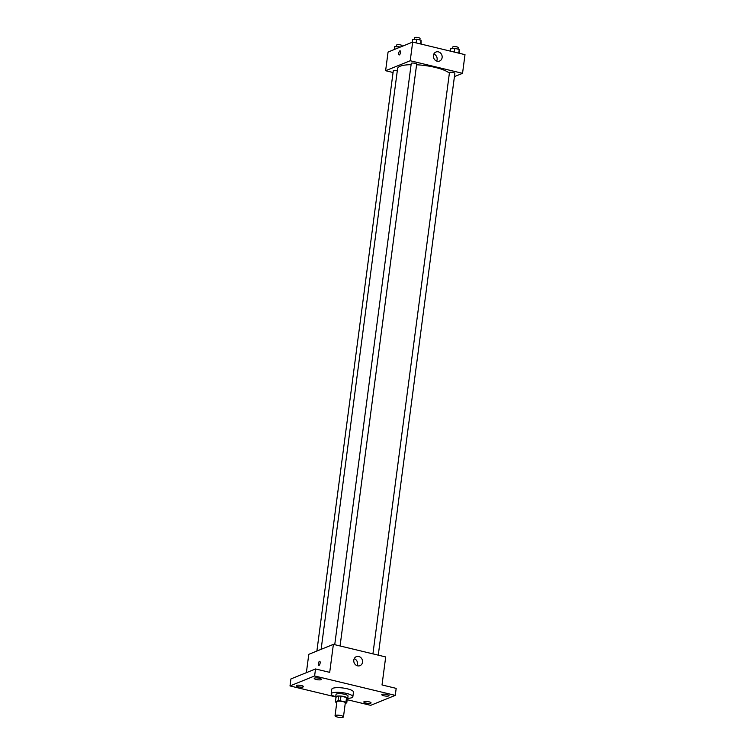<?xml version="1.0" encoding="UTF-8"?>
<svg xmlns="http://www.w3.org/2000/svg" width="755" height="755" viewBox="0 0 755 755"><rect width="100%" height="100%" fill="white"/><g stroke="black" fill="none" stroke-linecap="round" stroke-linejoin="round"><path stroke-width="1.13" d="M343.063 717.25A4.247 1.038 7.5 0 1 338.268 717.231A4.247 1.038 7.5 0 1 335.041 715.778A4.247 1.038 7.5 0 1 339.391 715.296A4.247 1.038 7.5 0 1 343.468 716.891A4.247 1.038 7.5 0 1 343.063 717.25M335.041 715.778L336.881 701.773A4.247 1.038 7.5 0 1 341.232 701.291A4.247 1.038 7.5 0 1 345.309 702.877L343.468 716.891M335.418 701.81L336.032 697.139L338.665 696.072A5.766 1.416 7.5 0 1 340.967 696.157L346.554 697.497L345.941 702.169L340.354 700.819A5.766 1.416 7.5 0 0 338.051 700.744L335.418 701.81A5.766 1.416 7.5 0 0 336.249 702.48L336.768 702.612M345.233 703.462L346.772 702.839A5.766 1.416 7.5 0 0 345.941 702.169M346.554 697.497A5.766 1.416 7.5 0 1 347.385 698.177L346.772 702.839M347.291 698.913A6.068 1.482 -172.5 0 0 347.734 698.451A6.068 1.482 -172.5 0 0 341.902 696.185A6.068 1.482 -172.5 0 0 335.692 696.865A6.068 1.482 -172.5 0 0 335.994 697.422M335.692 696.865L336.003 694.534A6.068 1.482 7.5 0 1 342.213 693.845A6.068 1.482 7.5 0 1 348.036 696.11L347.734 698.451M340.967 696.157L340.354 700.819M338.665 696.072L338.051 700.744M335.711 696.733A10.929 2.671 7.5 0 1 331.181 693.892A10.929 2.671 7.5 0 1 342.364 692.665A10.929 2.671 7.5 0 1 352.849 696.752A10.929 2.671 7.5 0 1 351.83 697.686A10.929 2.671 7.5 0 1 347.744 698.318M331.181 693.892L331.794 689.23A10.929 2.671 7.5 0 1 342.978 688.003A10.929 2.671 7.5 0 1 353.472 692.08L352.849 696.752M319.365 678.264A3.643 0.887 7.5 0 1 321.441 679.358A3.643 0.887 7.5 0 1 317.713 679.764A3.643 0.887 7.5 0 1 314.212 678.405A3.643 0.887 7.5 0 1 319.365 678.264M386.938 694.524A3.643 0.887 7.5 0 1 389.014 695.619A3.643 0.887 7.5 0 1 385.286 696.025A3.643 0.887 7.5 0 1 381.794 694.666A3.643 0.887 7.5 0 1 386.938 694.524M368.978 701.801A3.643 0.887 7.5 0 1 371.054 702.896A3.643 0.887 7.5 0 1 367.326 703.311A3.643 0.887 7.5 0 1 363.825 701.952A3.643 0.887 7.5 0 1 368.978 701.801M301.405 685.54A3.643 0.887 7.5 0 1 303.472 686.635A3.643 0.887 7.5 0 1 299.744 687.05A3.643 0.887 7.5 0 1 296.253 685.691A3.643 0.887 7.5 0 1 301.405 685.54M347.187 699.696L370.658 705.34L395.261 695.374L314.608 675.961L290.005 685.936L335.692 696.931M395.261 695.374L396.186 688.371L382.021 684.955L385.701 656.944L333.389 644.355L329.699 672.365L315.533 668.958L290.92 678.934L290.005 685.936M333.389 644.355L308.786 654.33L306.37 672.677M315.533 668.958L314.608 675.961M362.523 662.201A4.86 4.322 -112.1 0 1 359.984 665.655A4.86 4.322 -112.1 0 1 354.152 662.777A4.86 4.322 -112.1 0 1 356.341 656.652A4.86 4.322 -112.1 0 1 360.796 657.567A4.86 4.322 -112.1 0 1 362.523 662.201M318.969 665.391A2.123 0.821 103.5 0 1 318.742 665.41A2.123 0.821 103.5 0 1 318.45 663.154A2.123 0.821 103.5 0 1 319.733 661.286A2.123 0.821 103.5 0 1 320.092 663.258A2.123 0.821 103.5 0 1 318.969 665.391M318.742 665.41A2.123 0.821 103.5 0 1 318.45 663.154A2.123 0.821 103.5 0 1 319.743 661.286M354.237 658.643A4.86 4.322 -112.1 0 1 357.53 664.23A4.86 4.322 -112.1 0 1 357.096 665.683M321.13 649.319L397.592 68.535A26.718 6.54 7.5 0 1 411.098 64.666M416.59 64.77A26.718 6.54 7.5 0 1 449.376 73.188M378.264 655.151L454.859 73.329A2.727 0.67 -172.5 0 0 452.783 72.395A2.727 0.67 -172.5 0 0 449.706 72.386A2.727 0.67 -172.5 0 0 449.452 72.622L372.923 653.868M316.892 651.037L393.298 70.706A2.727 0.67 7.5 0 1 397.319 70.64M334.739 644.676L411.258 63.429A2.727 0.67 7.5 0 1 414.051 63.127A2.727 0.67 7.5 0 1 416.666 64.137L340.071 645.969M454.425 76.614L462.541 73.329L410.22 60.74L385.616 70.715L393.062 72.499M462.541 73.329L464.995 54.653L412.683 42.063L388.07 52.038L385.616 70.715M412.683 42.063L410.22 60.74M442.128 57.578A4.86 4.322 -112.1 0 1 439.589 61.032A4.86 4.322 -112.1 0 1 433.757 58.154A4.86 4.322 -112.1 0 1 435.937 52.029A4.86 4.322 -112.1 0 1 440.401 52.944A4.86 4.322 -112.1 0 1 442.128 57.578M399.338 54.926A2.123 0.821 103.5 0 1 399.112 54.955A2.123 0.821 103.5 0 1 398.819 52.699A2.123 0.821 103.5 0 1 400.103 50.821A2.123 0.821 103.5 0 1 400.461 52.803A2.123 0.821 103.5 0 1 399.338 54.926M399.112 54.955A2.123 0.821 103.5 0 1 398.819 52.699A2.123 0.821 103.5 0 1 400.112 50.821M433.842 54.02A4.86 4.322 -112.1 0 1 437.126 59.607A4.86 4.322 -112.1 0 1 436.692 61.061M459.295 53.284L459.229 49.434L454.821 48.377L450.82 48.575L450.48 51.161M459.229 49.434L458.738 53.143M454.821 48.377L454.331 52.086M452.623 48.48L452.83 46.942A2.727 0.67 7.5 0 1 455.624 46.631A2.727 0.67 7.5 0 1 458.238 47.65L458.049 49.15M421.101 44.092L421.035 40.242L416.628 39.184L412.636 39.383L412.258 42.233M421.035 40.242L420.544 43.96M416.628 39.184L416.137 42.893M414.438 39.288L414.637 37.75A2.727 0.67 7.5 0 1 417.43 37.448A2.727 0.67 7.5 0 1 420.054 38.467L419.856 39.958M400.65 46.942L394.667 46.659L394.289 49.519M398.668 46.461L398.489 47.82M396.469 46.574L396.677 45.026A2.727 0.67 7.5 0 1 399.47 44.724A2.727 0.67 7.5 0 1 402.085 45.744L402 46.395"/></g></svg>
